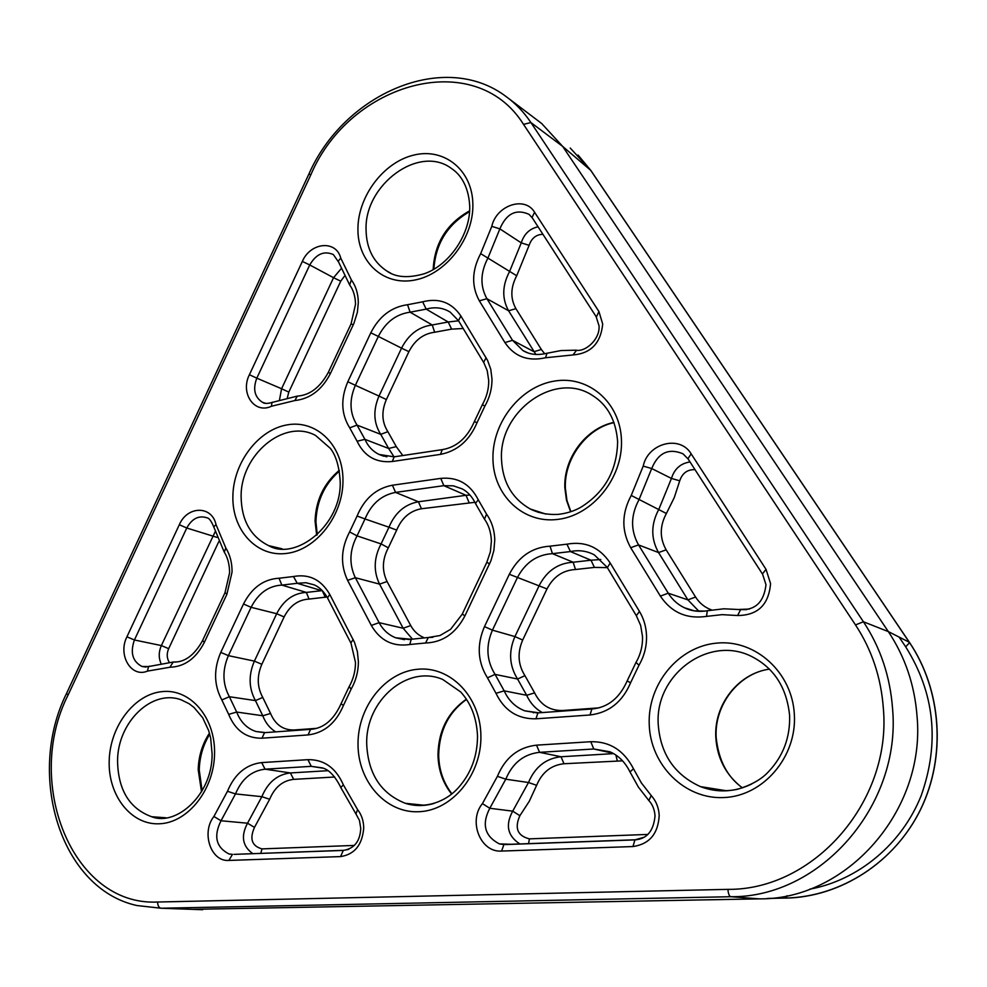 <?xml version="1.0" encoding="UTF-8"?>
<svg xmlns="http://www.w3.org/2000/svg" width="987" height="987" viewBox="0 0 987 987"><rect width="100%" height="100%" fill="white"/><g stroke="black" fill="none" stroke-linecap="round" stroke-linejoin="round"><path stroke-width="1.48" d="M855.495 624.919L863.428 621.773C880.503 647.632 890.225 676.663 892.581 708.851C901.316 805.873 819.926 897.825 730.762 896.714C729.208 896.171 728.27 893.716 727.925 889.361C813.621 890.225 891.643 801.863 883.377 708.654C881.144 677.724 871.854 649.804 855.495 624.919L523.517 124.362C475.018 46.845 349.953 82.242 310.868 174.736L308.869 174.094C344.081 93.568 444.434 49.819 506.134 96.59C515.757 103.586 524.011 112.247 530.92 122.561L863.428 621.773L888.325 631.594C905.091 656.799 914.678 685.052 917.059 716.365C925.831 810.709 846.538 899.971 759.188 898.861L192.342 909.348M509.181 98.885L541.666 123.498L562.652 146.397L888.325 631.594L909.298 642.253L590.682 170.307L562.652 146.397L530.92 122.561L523.517 124.362M316.667 535.275L315.075 521.074C315.803 500.261 323.859 483.359 339.244 470.367M742.347 787.873C726.013 775.251 717.167 758.411 715.809 737.351C713.872 704.706 738.227 673.43 769.391 669.137C738.93 673.257 714.132 704.681 716.18 737.474M570.609 511.747L566.464 500.125L564.835 487.615C563.589 458.067 585.982 428.111 613.939 422.399M451.59 794.004C442.805 782.901 438.265 769.798 437.969 754.71C438.549 730.565 448.024 712.046 466.382 699.166M532.943 712.195L533.375 712.811M433.17 269.661C434.477 243.308 446.63 223.704 469.639 210.823M201.521 791.833L198.202 769.7C198.584 756.19 202.335 743.988 209.441 733.119M232.87 496.449C233.228 462.681 258.397 429.431 287.575 424.805C316.741 419.672 343.205 445.421 342.97 480.496C343.18 515.522 316.173 550.08 286.452 553.436C256.731 557.322 232.093 530.266 232.87 496.449M277.606 548.291L268.674 545.651C295.31 561.221 341.835 525.528 340.194 481.508C339.257 466.506 335.962 455.451 330.324 448.345L315.593 435.464C284.071 418.118 240.347 454.908 241.124 496.868C241.556 520.47 250.747 536.731 268.674 545.651L282.122 548.809M649.224 724.372C647.571 683.954 678.649 646.275 717.018 643.092C755.326 639.292 792.327 672.357 794.362 714.637C796.978 756.869 763.161 796.201 723.853 797.558C684.571 799.544 650.322 764.814 649.224 724.372M726.802 790.809L700.511 786.639C712.244 790.932 724.446 791.845 737.129 789.378C751.28 785.171 761.828 779.187 768.787 771.415C783.345 755.845 790.291 737.166 789.6 715.378C786.762 688.025 774.487 668.594 752.773 657.095C709.776 633.888 654.603 674.331 658.243 724.544C660.5 754.154 674.59 774.857 700.511 786.639C717.709 793.079 734.784 792.191 751.761 783.974M492.945 458.782C492.131 422.535 520.334 386.522 554.336 381.105C588.326 375.134 620.404 402.4 621.465 440.177C623.044 477.881 592.558 515.448 557.815 519.396C523.073 523.912 493.266 495.092 492.945 458.782M538.557 512.401L530.229 508.984C538.742 513.191 548.106 514.98 558.321 514.363C566.513 513.425 573.903 511.13 580.516 507.454C604.698 492.501 617.06 470.54 617.628 441.571C615.962 420.289 607.573 404.917 592.471 395.454C555.163 370.532 498.731 411.209 501.507 459.288C502.543 482.038 512.117 498.608 530.229 508.984L545.811 514.067M358.022 743.914C357.825 706.581 385.312 671.925 417.846 669.248C450.356 666.003 480.496 696.748 480.891 735.673C481.792 774.561 452.12 810.598 418.92 811.721C385.707 813.424 357.738 781.285 358.022 743.914M424.731 805.293L405.398 803.332C427.864 809.735 447.58 799.902 458.202 787.91C470.947 773.648 477.387 756.412 477.523 736.203C476.721 718.092 471.095 703.336 460.633 691.912L442.719 679.463C407.508 664.152 365.4 700.659 366.708 744.05C368.089 773.894 380.982 793.647 405.398 803.332C414.799 806.256 424.385 806.28 434.132 803.393M357.923 229.317C357.738 196.512 383.524 162.065 413.972 155.045C444.409 147.532 472.526 170.22 472.859 204.309C473.661 238.286 445.964 274.176 414.922 280.012C383.869 286.353 357.664 262.209 357.923 229.317M389.186 272.363L386.855 271.043C395.787 277.458 408.297 278.346 424.385 273.707C449.578 264.985 470.626 233.857 469.726 206.049C468.467 183.409 458.202 172.885 451.54 168.543C419.376 143.979 364.129 184.766 366.066 230.07C366.473 248.502 373.407 262.16 386.855 271.043L390.556 273.041M109.199 760.619C110.075 725.914 134.639 693.849 162.571 691.566C190.503 688.753 215.351 717.487 214.561 753.55C214.204 789.588 187.863 822.837 159.45 823.775C131 825.255 107.916 795.349 109.199 760.619M151.677 816.73C176.266 826.6 212.587 794.584 212.106 753.932L210.663 738.091L208.713 730.713L202.693 717.759L193.983 707.42L189.048 703.682L181.152 699.82C151.838 688.926 117.712 722.126 117.552 760.73C118.082 789.945 129.457 808.612 151.677 816.73L165.853 817.767M351.113 689.185L343.488 705.335C335.975 723.089 324.168 732.959 308.067 734.933L261.974 738.202C246.429 738.424 235.325 730.479 228.676 714.366L221.841 699.956C213.895 685.126 213.537 669.272 220.767 652.395L243.493 604.007C251.821 587.734 263.665 579.135 279.037 578.234L293.484 576.519C309.091 573.681 321.182 579.628 329.732 594.359L354.506 642.34L357.405 651.728L358.392 661.858C358.33 671.629 355.9 680.746 351.113 689.185L349.201 686.57M353.272 324.785L330.46 373.419C322.021 389.816 310.152 398.847 294.854 400.549L271.413 406.262C254.473 414.417 239.94 393.171 249.403 374.727L302.355 261.407C310.461 242.222 336.185 239.755 340.762 258.113L351.372 279.913C355.925 286.242 358.232 293.867 358.306 302.775L357.368 312.311L353.951 323.28L353.272 324.785L351.088 323.835L328.338 372.358M602.699 324.032C600.762 343.192 590.868 353.494 573.015 354.938L545.503 357.763C527.959 361.661 514.424 356.603 504.925 342.563L479.349 300.838C471.354 286.242 471.786 270.512 480.669 253.634L491.797 226.344C496.35 205.284 524.887 195.636 534.584 212.254L598.924 311.522L602.699 324.032M576.568 350.237L573.015 354.938M494.758 540.025L493.882 550.499L490.946 560.727L464.889 615.937C455.735 633.383 442.62 642.401 425.557 643.006L409.79 644.499C392.986 647.028 380.168 640.662 371.322 625.425L347.597 580.344C340.207 564.65 340.885 548.513 349.62 531.907L357.097 516.016C364.376 498.608 376.146 488.343 392.431 485.222L440.77 478.387C457.635 476.783 470.133 483.914 478.276 499.804L486.566 514.178C491.773 521.543 494.499 530.167 494.758 540.025M486.85 562.22L489.527 563.972M484.814 406.225L477.091 422.559C469.528 440.461 457.339 451.059 440.523 454.365L392.332 461.509C376.059 463.063 364.314 456.315 357.097 441.238L349.706 427.84C341.157 414.133 340.527 398.773 347.819 381.759L370.791 332.816C379.23 316.296 391.494 306.932 407.557 304.724L422.658 301.812C438.944 297.704 451.688 302.441 460.88 316L487.603 360.44L490.786 369.311L491.982 379.057C492.069 388.557 489.675 397.613 484.814 406.225L482.421 404.559M646.522 635.603C646.818 646.164 644.301 656.034 638.984 665.213L630.607 682.72C622.427 701.991 608.893 712.737 590.016 714.983L535.941 718.807C517.694 719.141 504.382 710.652 495.992 693.318L487.467 677.835C477.622 661.919 476.622 644.844 484.481 626.609L509.317 574.286C518.459 556.693 532.042 547.316 550.03 546.169L566.933 544.17C585.155 540.938 599.578 547.217 610.2 563.009L639.477 611.447C643.808 618.689 646.152 626.745 646.522 635.603M636.023 662.425L638.984 665.213M770.563 583.576C768.774 604.747 757.794 615.394 737.597 615.518L722.015 614.654L706.532 616.381C686.767 619.256 671.394 612.508 660.377 596.111L630.693 547.699C621.391 530.858 621.576 513.45 631.236 495.449L643.216 466.098C647.916 443.114 679.87 434.65 691.171 453.847L766.023 569.339L770.563 583.576M762.618 574.274L765.986 584.711C763.95 601.922 755.511 610.225 740.645 609.621L746.703 609.658M706.532 616.381L707.284 610.756L723.903 608.794L740.645 609.621L737.597 615.518M659.193 815.496C658.156 833.805 649.421 844.156 632.963 846.55L501.593 851.065C480.496 852.78 467.937 821.024 482.421 803.615L497.411 776.325C505.245 757.609 518.274 747.221 536.521 745.16L590.781 741.706C609.744 741.36 623.981 750.391 633.494 768.787L641.34 782.888L651.21 795.534C656.145 801.062 658.798 807.711 659.193 815.496M648.928 800.63L648.841 800.543C652.481 804.393 654.541 809.5 655.035 815.867C653.604 830.98 646.904 838.987 634.925 839.888L644.474 837.124M505.788 844.551L634.925 839.888L632.963 846.55M340.589 856.593L228.873 860.43C210.86 861.972 201.052 832.559 213.908 816.483L227.479 791.278C234.696 773.981 246.108 764.419 261.691 762.593L307.932 759.657C324.044 759.435 335.851 767.824 343.365 784.85L357.578 809.599C361.575 814.719 363.635 820.863 363.722 828.031C362.303 844.909 354.592 854.434 340.589 856.593L343.279 850.424L348.719 849.351M232.056 572.041L226.899 594.26L204.346 642.352C196.018 658.489 184.544 666.78 169.924 667.237L147.433 671.123C131.148 678.069 117.601 654.986 126.928 636.812L179.313 524.726C187.357 505.677 211.946 505.332 216.017 524.603L225.813 547.933C230.045 554.83 232.13 562.874 232.056 572.041M225.073 592.57L226.899 594.26M310.868 174.736L68.103 694.984C23.589 782.16 72.113 906.387 157.587 902.019L727.925 889.361M899.108 637.071L905.671 646.818C934.64 692.997 939.834 742.545 921.253 795.448C901.884 844.206 858.221 880.293 809.71 889.176M909.409 642.327L591.09 170.825L570.239 148.05M785.529 898.133C840.653 897.121 894.79 862.416 920.649 809.266C946.447 756.104 941.351 689.605 909.298 642.253L909.545 642.537C941.512 689.925 946.484 756.165 920.772 809.143C894.999 862.095 841.06 896.838 785.849 898.047L767.109 898.491M759.188 898.861L730.762 896.714L161.115 908.237L202.68 909.718M157.587 902.019C157.723 905.721 158.895 907.793 161.115 908.237L136.922 905.535C59.936 888.732 26.279 774.153 66.548 693.429L68.103 694.984M265.713 732.588L264.541 732.675L261.974 738.202M275.681 731.861C269.833 728.258 265.54 722.891 262.776 715.76L236.683 712.046C240.569 722.04 247.009 728.517 255.966 731.503L264.787 732.601M327.005 596.987L309.042 599.097C298.247 599.664 289.931 605.611 284.108 616.949L261.839 664.3C256.793 676.07 257.101 687.112 262.764 697.427L270.561 713.478L262.776 715.76L255.448 700.597L229.366 696.723L236.683 712.046L228.676 714.366M262.764 697.427L255.448 700.597C248.736 688.297 248.379 675.133 254.387 661.117L228.404 655.652C222.161 670.247 222.482 683.929 229.366 696.723L221.841 699.956M261.839 664.3L254.387 661.117L276.681 613.717L251.105 607.313L228.404 655.652L220.767 652.395M284.108 616.949L276.681 613.717C283.602 600.207 293.509 593.113 306.365 592.422L281.838 585.094C268.55 585.846 258.31 593.249 251.105 607.313L243.493 604.007M309.042 599.097L306.365 592.422L321.676 590.682L297.235 583.305L281.838 585.094L279.037 578.234M329.732 594.359L327.524 597.937C323.97 591.571 319.554 587.228 314.273 584.884L305.945 582.712L297.235 583.305L293.484 576.519M325.291 597.295L322.231 590.571M308.067 734.933L310.56 729.344L315.211 728.702M270.561 713.478C275.311 724.68 283.146 730.183 294.027 729.985L316.593 728.357M279.568 399.587L281.579 388.742L256.805 378.169C252.697 389.162 254.597 397.218 262.505 402.326L265.651 403.325M344.303 276.372L340.749 281.172L288.809 392.098L281.579 388.742L333.557 277.705L309.733 264.96L256.805 378.169L249.403 374.727M338.368 261.777L333.384 254.584C324.069 250.501 316.185 253.967 309.733 264.96L302.355 261.407M340.749 281.172L333.557 277.705L340.873 268.995M288.809 392.098L287.414 397.49M532.314 217.893L528.995 214.315C516.139 208.652 506.417 213.5 499.854 228.873L487.997 257.928C480.324 272.511 479.966 286.107 486.899 298.691L512.524 340.318L522.974 350.582L527.453 352.704M535.904 354.469L508.589 310.782C501.852 298.642 502.173 285.576 509.551 271.573L521.259 242.876C524.06 234.005 529.661 228.651 538.063 226.8M542.912 234.301C536.163 234.511 531.561 238.188 529.118 245.331L521.259 242.876L499.854 228.873L491.797 226.344M529.118 245.331L516.707 275.755L480.669 253.634M516.707 275.755C510.513 287.513 510.242 298.481 515.917 308.66L508.589 310.782L486.899 298.691L479.349 300.838M515.917 308.66L541.345 349.484L533.967 351.693L512.524 340.318L504.925 342.563M541.345 349.484L544.713 353.778M425.557 643.006L428.333 637.491L432.898 637.281M412.356 639.033L403.165 628.25L379.131 622.674C383.042 629.94 388.582 634.974 395.75 637.812L409.482 639.539M474.907 502.309L421.437 508.749C410.012 510.847 401.771 517.953 396.688 530.093L388.335 547.797C382.228 559.37 381.809 570.622 387.064 581.54L410.728 625.561L403.165 628.25L379.551 584.119L355.345 577.716L379.131 622.674L371.322 625.425M387.064 581.54L379.551 584.119C373.308 571.103 373.826 557.704 381.081 543.923L357.047 535.879C349.497 550.228 348.929 564.169 355.345 577.716L347.597 580.344M388.335 547.797L381.081 543.923L388.964 527.218L365.017 518.965L357.047 535.879L349.62 531.907M396.688 530.093L388.964 527.218C395.01 512.771 404.83 504.283 418.426 501.766L395.565 492.402C381.488 495.067 371.309 503.925 365.017 518.965L357.097 516.016M421.437 508.749L418.426 501.766L466.037 495.301L443.842 485.678L395.565 492.402L392.431 485.222M475.611 503.802L475.426 503.395C472.156 496.695 467.789 491.884 462.311 488.935L453.403 485.838L443.842 485.678L440.77 478.387M468.998 502.408L466.037 495.301L469.948 495.03M410.728 625.561C413.861 631.273 418.241 635.283 423.867 637.602M394.035 456.845L388.644 448.468L364.931 439.351C367.991 446.297 372.691 451.33 379.033 454.452L386.842 456.833M463.199 328.511L451.614 329.127L434.675 332.237C423.398 333.68 414.811 340.157 408.902 351.656L386.373 399.538C381.29 411.394 381.796 422.103 387.866 431.664L396.268 446.617L388.644 448.468L380.748 434.354L357.047 425.101L364.931 439.351L357.097 441.238M387.866 431.664L380.748 434.354C373.542 422.954 372.963 410.197 379.008 396.071L355.369 385.312C349.065 400.006 349.62 413.269 357.047 425.101L349.706 427.84M386.373 399.538L379.008 396.071L401.549 348.152L378.329 336.419L355.369 385.312L347.819 381.759M408.902 351.656L401.549 348.152C408.581 334.445 418.809 326.709 432.232 324.97L410.111 312.2C396.219 314.063 385.633 322.144 378.329 336.419L370.791 332.816M434.675 332.237L432.232 324.97L448.209 321.996L426.187 309.128L410.111 312.2L407.557 304.724M460.88 316L458.474 320.664L450.195 312.126C442.966 307.673 434.959 306.673 426.187 309.128L422.658 301.812M451.614 329.127L448.209 321.996L458.536 320.8M396.268 446.617L402.77 455.538M542.319 712.565C535.361 708.715 530.155 702.954 526.676 695.292L517.583 679.031C509.304 665.843 508.428 651.691 514.93 636.578L539.26 585.427C546.86 570.844 558.161 563.108 573.163 562.232L552.449 553.658C536.903 554.608 525.17 562.689 517.25 577.901L492.439 630.15C485.653 645.905 486.529 660.648 495.067 674.38L504.184 690.851C508.589 700.56 515.461 707.223 524.788 710.837L538.1 712.811M610.2 563.009L607.363 567.624L594.396 567.414L575.47 569.511L573.163 562.232L591.016 560.209L570.437 551.573L552.449 553.658L550.03 546.169M636.504 615.962L607.165 567.315L594.31 554.867C586.821 550.894 578.863 549.796 570.437 551.573L566.933 544.17M594.396 567.414L591.016 560.209L600.775 559.518M590.016 714.983L591.867 708.974L599.788 707.617M538.902 712.811L524.788 710.837L536.879 712.861M575.47 569.511C562.886 570.215 553.386 576.692 546.995 588.931L522.691 640.032C517.225 652.728 517.978 664.609 524.948 675.663L534.621 692.874L526.676 695.292L504.184 690.851L495.992 693.318M524.948 675.663L517.583 679.031L495.067 674.38L487.467 677.835M522.691 640.032L514.93 636.578L492.439 630.15L484.481 626.609M546.995 588.931L509.317 574.286M534.621 692.874C540.568 704.903 549.907 710.776 562.639 710.504L598.862 707.876M688.149 459.041L682.979 453.786C668.631 447.851 658.206 452.762 651.716 468.541L638.959 499.792C630.607 515.35 630.471 530.389 638.527 544.91L668.261 593.199C672.283 599.652 677.662 604.5 684.386 607.758L694.404 610.867L705.026 611.101M698.981 611.335L687.914 599.886L658.551 552.56C650.754 538.606 650.852 524.171 658.872 509.267L671.456 478.436C674.429 468.85 680.623 463.359 690.024 461.953M695.021 469.664C687.433 469.393 682.338 473.106 679.735 480.805L671.456 478.436L651.716 468.541L643.216 466.098M679.735 480.805L674.257 497.608L666.385 513.499L631.236 495.449M666.385 513.499C659.661 526.009 659.587 538.125 666.151 549.833L658.551 552.56L638.527 544.91L630.693 547.699M666.151 549.833L695.564 597.024L687.914 599.886L668.261 593.199L660.377 596.111M739.201 609.435L749.392 609.065M695.564 597.024C699.499 603.217 704.866 607.536 711.664 609.966M504.493 844.502L635.295 839.777M630.113 772.204L629.99 771.92C625.141 762.174 618.43 755.462 609.88 751.773L593.767 748.997L539.581 752.328C523.813 754.08 512.549 763.037 505.776 779.199L489.799 808.267C481.508 824.293 484.679 836.162 499.323 843.885L504.32 844.514M612.865 753.241L593.767 748.997L590.781 741.706M520.001 844.033C507.565 836.051 505.134 825.095 512.709 811.166L528.489 782.506C534.991 767.01 545.836 758.423 561.035 756.758L539.581 752.328L536.521 745.16M622.575 760.841L563.972 763.741L561.035 756.758L613.544 753.624M563.972 763.741C551.202 765.11 542.097 772.303 536.632 785.319L528.489 782.506L505.776 779.199L497.411 776.325M536.632 785.319L529.303 801.247L519.89 815.694L512.709 811.166L489.799 808.267L482.421 803.615M519.89 815.694C514.326 828.13 517.496 835.853 529.427 838.864L647.941 834.422M252.857 853.693C242.444 846.254 240.668 836.1 247.54 823.207L221.026 820.765C213.365 836.199 216.03 847.278 228.996 853.989L232.315 854.347M334.692 777.003L293.657 779.372C282.701 780.594 274.707 787.231 269.661 799.273L254.473 827.39L247.54 823.207L261.863 796.682L235.486 793.918L221.026 820.765L213.908 816.483M234.018 854.372L343.735 850.313M343.365 784.85L340.823 787.478C334.975 775.893 328.72 769.342 322.046 767.837L311.25 766.344L265.059 769.181C251.586 770.736 241.729 778.99 235.486 793.918L227.479 791.278M322.909 768.17L311.25 766.344L307.932 759.657M269.661 799.273L261.863 796.682C267.859 782.333 277.384 774.425 290.412 772.944L265.059 769.181L261.691 762.593M293.657 779.372L290.412 772.944L327.733 770.711M254.473 827.39C249.366 838.901 251.858 846.069 261.987 848.894L354.296 845.427M213.834 527.255L213.735 526.861C211.329 521.05 209.108 518.039 207.048 517.83C198.794 515.152 192.021 518.533 186.765 528.008L134.417 639.983C130.013 652.703 132.554 661.537 142.029 666.484L148.383 666.718M160.844 663.104C158.537 657.478 158.71 651.63 161.362 645.572L215.117 531.845M217.017 537.384L186.765 528.008L179.313 524.726M218.769 541.666L168.666 648.669L161.362 645.572L134.417 639.983L126.928 636.812M169.924 667.237L173.206 662.043L177.179 661.882M168.666 648.669C166.593 653.567 166.754 658.058 169.147 662.129M615.937 755.129L617.22 760.656M529.427 838.864L528.538 843.725M261.987 848.894L260.778 853.397M204.346 642.352L202.594 640.526M224.308 552.152L225.813 547.933M147.433 671.123L148.556 666.57L149.642 666.163M145.928 667.076L142.029 666.484L148.556 666.57L173.206 662.043C184.458 662.561 194.217 655.467 202.471 640.785L224.974 592.78L229.601 572.781C229.539 564.428 227.726 557.47 224.148 551.906L213.735 526.861L216.017 524.603M357.578 809.599L355.949 813.954L340.922 787.749M232.5 854.335L228.873 860.43M512.093 844.317L499.323 843.885L503.901 844.613L501.593 851.065M633.494 768.787L629.99 771.92L638.33 787.009L648.841 800.543L651.21 795.534M693.799 610.768L684.386 607.758C691.332 611.126 698.969 612.125 707.284 610.756L708.061 610.595M691.171 453.847L687.927 458.696L762.42 573.965L766.023 569.339M630.607 682.72L627.115 680.981M535.941 718.807L537.927 712.885L591.867 708.974C607.659 707.63 619.392 698.34 627.078 681.092L635.875 662.684C640.6 654.517 642.808 645.782 642.5 636.492L640.649 625.388L636.319 615.666L639.477 611.447M486.122 357.75L483.605 362.365L458.708 321.071M395.01 456.697L394.134 456.833L392.332 461.509M474.253 421.819L482.384 404.633C486.751 396.836 488.861 388.767 488.701 380.439L487.22 370.606L483.852 362.76M443.101 449.517L442.238 449.64L440.523 454.365M383.783 456.204L379.033 454.452L394.134 456.833L442.238 449.64C456.45 447.284 467.135 437.981 474.291 421.733L477.091 422.559M409.79 644.499L411.234 639.268L412.233 639.058M462.311 614L464.889 615.937M484.481 519.162L486.566 514.178M404.497 639.675L395.75 637.812L411.234 639.268L428.333 637.491L439.968 635.542L450.565 629.361L462.224 614.185L486.801 562.356L490.366 551.856L491.403 541.036C491.032 532.203 488.664 524.837 484.309 518.915L475.426 503.395L478.276 499.804M547.032 353.198L545.503 357.763M596.37 317.012L598.924 311.522M525.479 351.89L522.974 350.582C529.427 354.518 537.212 355.456 546.317 353.395L561.072 350.545L575.89 350.188C585.698 352.347 600.441 338.652 598.998 325.698L596.099 316.593L532.03 217.461L534.584 212.254M351.372 279.913L349.645 284.959L338.196 261.21L340.762 258.113M351.088 323.835L355.542 304.156C355.271 296.125 353.309 289.734 349.645 284.959L349.867 285.268M330.46 373.419L328.326 372.37C320.17 387.36 309.832 395.269 297.321 396.108L298.21 396.046M294.854 400.549L297.321 396.108L272.005 402.462L271.413 406.262M272.794 402.128L272.005 402.462C267.502 403.757 264.343 403.72 262.505 402.326L264.652 403.128M353.149 639.453L350.854 642.969L327.684 598.245M341.095 703.657L348.991 686.94C353.297 679.377 355.468 671.222 355.493 662.487L351.014 643.265M265.047 732.551L255.966 731.503L264.541 732.675L310.56 729.344C323.539 728.468 333.692 719.979 341.008 703.867L343.488 705.335M66.697 693.121L308.82 174.205M905.671 646.818L909.57 642.66M787.071 895.715L785.849 898.047L768.491 898.392M339.368 471.107C324.476 484.222 316.667 501.051 315.939 521.58M614.025 422.621C586.771 428.296 564.046 458.585 565.366 487.997M466.53 699.388C448.591 712.269 439.314 730.775 438.684 754.907M469.59 211.613C447.493 224.518 435.575 243.74 433.861 269.278M209.737 734.18C203.112 744.901 199.621 756.819 199.251 769.922M355.949 813.954L359.441 820.382L360.748 828.303C360.156 841.269 354.333 848.635 343.279 850.424L239.076 854.187M199.251 770.02L202.113 790.809M438.684 755.03C438.944 769.761 443.348 782.679 451.873 793.782M565.378 488.355L566.957 500.508L570.868 511.661M716.192 737.647C718.585 760.298 727.345 777.028 742.446 787.836M578.086 155.058L590.831 170.455M315.939 521.852L317.259 534.732"/></g></svg>
